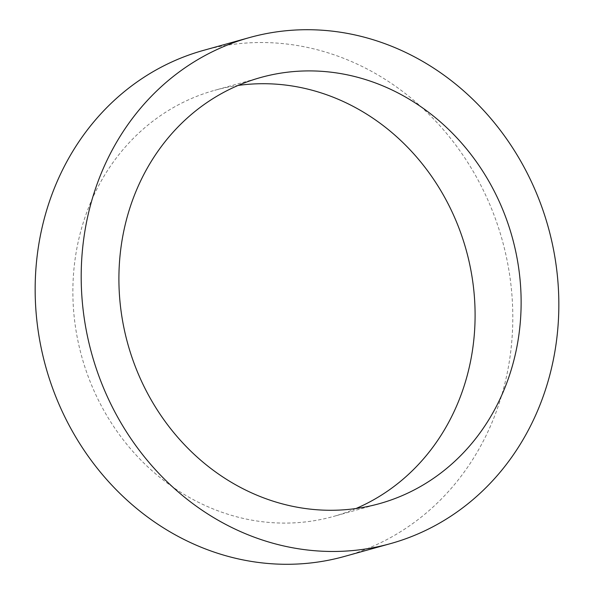 <?xml version="1.0" encoding="UTF-8"?>
<svg xmlns="http://www.w3.org/2000/svg" width="594" height="594" viewBox="0 0 594 594"><rect width="100%" height="100%" fill="white"/><g stroke="black" fill="none" stroke-linecap="round" stroke-linejoin="round"><path stroke-width="0.45" stroke-dasharray="2.97 2.23" d="M355.888 508.561A221.191 199.48 -105.6 0 1 333.301 516.498A221.191 199.48 -105.6 0 1 75.148 258.828A221.191 199.48 -105.6 0 1 214.664 90.318A221.191 199.48 -105.6 0 1 238.112 85.439M203.542 50.364A262.667 236.88 -105.6 0 1 510.098 356.348A262.667 236.88 -105.6 0 1 344.423 556.452M260.699 77.502L214.664 90.318M379.336 503.682L333.301 516.498"/><path stroke-width="0.89" d="M238.112 85.439A221.191 199.48 -105.6 0 1 472.817 347.987A221.191 199.48 -105.6 0 1 355.888 508.561M121.183 246.013A221.191 199.48 -105.6 0 1 260.699 77.502A221.191 199.48 -105.6 0 1 518.852 335.172A221.191 199.48 -105.6 0 1 379.336 503.682A221.191 199.48 -105.6 0 1 121.183 246.013M556.133 343.532A262.667 236.88 -105.6 0 1 390.458 543.636A262.667 236.88 -105.6 0 1 83.903 237.652A262.667 236.88 -105.6 0 1 249.577 37.548A262.667 236.88 -105.6 0 1 556.133 343.532M390.458 543.636L344.423 556.452A262.667 236.88 -105.6 0 1 37.867 250.468A262.667 236.88 -105.6 0 1 203.542 50.364L249.577 37.548"/></g></svg>
